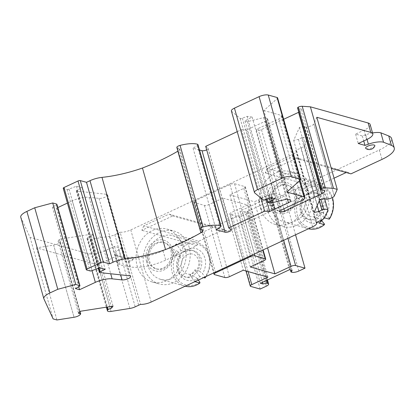 <?xml version="1.0" encoding="UTF-8"?>
<svg xmlns="http://www.w3.org/2000/svg" width="415" height="415" viewBox="0 0 415 415"><rect width="100%" height="100%" fill="white"/><g stroke="black" fill="none" stroke-linecap="round" stroke-linejoin="round"><path stroke-width="0.31" stroke-dasharray="2.08 1.56" d="M286.91 192.046L263.841 110.52L277.225 98.594A3.434 1.079 164.2 0 0 277.594 97.883M305.025 210.535A10.297 8.694 -74.4 0 0 319.944 212.807A10.297 8.694 -74.4 0 0 315.333 196.513A10.297 8.694 -74.4 0 0 305.025 210.535M187.398 254.649A10.297 8.694 -74.4 0 0 184.104 272.152A10.297 8.694 -74.4 0 0 198.671 265.367A10.297 8.694 -74.4 0 0 187.398 254.649M321.677 220.707L318.528 218.264A13.731 11.594 105.6 0 1 309.694 219.831A13.731 11.594 105.6 0 1 303.443 200.409L301.71 199.926A13.731 11.594 -74.4 0 0 300.45 211.349A13.731 11.594 -74.4 0 0 307.961 219.348A13.731 11.594 -74.4 0 0 316.795 217.776A13.731 11.594 -74.4 0 0 321.615 212.324A13.731 11.594 -74.4 0 0 315.364 192.902A13.731 11.594 -74.4 0 0 306.529 194.469A13.731 11.594 -74.4 0 0 301.71 199.926L298.836 199.122L293.613 192.944L298.93 194.428A22.654 19.126 105.6 0 0 299.646 223.171A22.654 19.126 105.6 0 0 307.997 228.624A22.654 19.126 105.6 0 0 308.506 228.758M185.64 250.255L183.072 246.686A21.279 17.97 105.6 0 1 205.902 250.172A21.279 17.97 105.6 0 1 204.994 277.153L202.427 273.584A16.476 13.913 105.6 0 0 202.645 253.399A16.476 13.913 105.6 0 0 185.64 250.255L185.707 251.921A13.731 11.594 105.6 0 1 193.753 250.836A13.731 11.594 105.6 0 1 199.522 271.125L197.753 270.627A13.731 11.594 -74.4 0 0 191.984 250.338A13.731 11.594 -74.4 0 0 184.737 251.018A13.731 11.594 -74.4 0 0 183.938 251.428A13.731 11.594 -74.4 0 0 178.818 256.496A13.731 11.594 -74.4 0 0 184.587 276.784A13.731 11.594 -74.4 0 0 192.633 275.695A13.731 11.594 -74.4 0 0 197.753 270.627L194.92 269.833A13.731 11.594 -74.4 0 1 189.795 274.901L194.402 276.188A13.731 11.594 105.6 0 1 186.356 277.277A13.731 11.594 105.6 0 1 180.587 256.989L180.52 255.324L177.952 251.755L176.515 250.546A22.654 19.126 105.6 0 0 175.4 279.456A22.654 19.126 105.6 0 0 184.659 286.07A22.654 19.126 105.6 0 0 185.168 286.205M329.188 218.44L326.382 215.12A16.476 13.913 105.6 0 0 325.324 195.102A16.476 13.913 105.6 0 0 308.055 193.432L305.253 190.117A21.279 17.97 105.6 0 1 328.389 191.631A21.279 17.97 105.6 0 1 329.188 218.44L329.277 219.187M308.055 193.432L308.257 194.957A13.731 11.594 105.6 0 1 317.091 193.385A13.731 11.594 105.6 0 1 323.347 212.807L326.382 215.12M323.347 212.807L318.741 211.52A13.731 11.594 -74.4 0 1 313.922 216.972L318.528 218.264M308.257 194.957L303.656 193.665A13.731 11.594 -74.4 0 0 298.836 199.122M321.568 220.578A16.476 13.913 105.6 0 1 304.299 218.907A16.476 13.913 105.6 0 1 303.235 198.889L300.434 195.569L298.93 194.428M324.369 223.898A21.279 17.97 105.6 0 1 301.233 222.378A21.279 17.97 105.6 0 1 300.434 195.569M303.443 200.409L303.235 198.889M199.522 271.125L202.427 273.584M185.707 251.921L181.101 250.634A13.731 11.594 -74.4 0 0 175.981 255.702L171.203 249.057L176.515 250.546M180.587 256.989L175.981 255.702M198.329 280.073L197.301 278.652A16.476 13.913 105.6 0 1 180.297 275.508A16.476 13.913 105.6 0 1 180.52 255.324M199.869 282.216A21.279 17.97 105.6 0 1 177.039 278.735A21.279 17.97 105.6 0 1 177.952 251.755M197.301 278.652L194.402 276.188M303.656 193.665L298.432 187.487A22.654 19.126 -74.4 0 0 293.613 192.944M298.432 187.487L303.744 188.975L305.253 190.117M303.744 188.975A22.654 19.126 105.6 0 1 320.209 184.991A22.654 19.126 105.6 0 1 332.415 197.566M322.751 219.411A22.654 19.126 -74.4 0 0 323.965 217.699L324.499 217.849M323.965 217.699L318.741 211.52M319.145 223.151L313.922 216.972M181.101 250.634L176.323 243.989A22.654 19.126 -74.4 0 0 171.203 249.057M176.323 243.989L181.635 245.478L183.072 246.686M181.635 245.478A22.654 19.126 105.6 0 1 196.871 242.438A22.654 19.126 105.6 0 1 206.032 276.489M204.994 277.153L205.015 277.967M189.795 274.901L194.578 281.546A22.654 19.126 -74.4 0 0 199.698 276.478L203.666 277.588M199.698 276.478L194.92 269.833M194.578 281.546L194.946 281.65M275.56 216.433A22.654 19.126 105.6 0 1 273.786 189.473A22.654 19.126 105.6 0 1 296.118 178.248A22.654 19.126 105.6 0 1 308.433 205.223A22.654 19.126 105.6 0 1 283.907 221.885A22.654 19.126 105.6 0 1 275.56 216.433M151.314 272.717A22.654 19.126 105.6 0 1 150.847 246.204A22.654 19.126 105.6 0 1 172.78 235.699A22.654 19.126 105.6 0 1 185.095 262.669A22.654 19.126 105.6 0 1 160.574 279.331A22.654 19.126 105.6 0 1 151.314 272.717M272.489 219.903A27.457 23.183 105.6 0 1 270.341 187.227A27.457 23.183 105.6 0 1 297.415 173.62A27.457 23.183 105.6 0 1 312.339 206.312A27.457 23.183 105.6 0 1 282.615 226.512A27.457 23.183 105.6 0 1 272.489 219.903M148.051 275.939A27.457 23.183 105.6 0 1 147.491 243.807A27.457 23.183 105.6 0 1 174.077 231.072A27.457 23.183 105.6 0 1 189.001 263.764A27.457 23.183 105.6 0 1 159.277 283.959A27.457 23.183 105.6 0 1 148.051 275.939M312.635 226.834L298.25 175.991A27.457 23.183 105.6 0 1 305.731 202.421A27.457 23.183 105.6 0 1 275.529 224.525A27.457 23.183 105.6 0 1 265.408 217.922A27.457 23.183 105.6 0 1 263.255 185.24A27.457 23.183 105.6 0 1 290.329 171.639A27.457 23.183 105.6 0 1 298.25 175.991L292.233 154.717L130.772 229.92A8.923 2.806 164.2 0 1 120.143 232.234L140.55 304.351M151.179 302.037L136.789 251.194A27.457 23.183 105.6 0 1 166.991 229.09A27.457 23.183 105.6 0 1 181.92 261.782A27.457 23.183 105.6 0 1 152.191 281.977A27.457 23.183 105.6 0 1 144.27 277.625A27.457 23.183 105.6 0 1 140.97 273.957A27.457 23.183 105.6 0 1 136.789 251.194L130.772 229.92M307.401 138.345L327.803 210.467L307.401 138.345L304.128 145.66A6.863 2.158 -15.8 0 1 301.129 147.932L295.781 150.422A8.923 2.806 -15.8 0 1 296.211 150.998A8.923 2.806 -15.8 0 1 292.233 154.717M295.781 150.422L316.189 222.539M334.054 178.175L322.019 183.783L267.115 168.417L292.342 156.668L347.251 172.033L346.183 172.531M223.913 229.479L198.686 241.229L143.777 225.864L169.004 214.114L223.913 229.479L227.602 231.311L320.105 188.223L322.019 183.783M372.535 132.956A13.731 4.316 164.2 0 0 365.719 134.776L362.326 135.99L355.593 134.107L364.007 130.191A13.731 4.316 164.2 0 0 370.133 124.469M20.75 217.133A13.731 4.316 164.2 0 0 20.823 217.335L30.077 237.39L87.819 253.549A13.731 4.316 164.2 0 0 106.116 250.307L114.524 246.391L121.258 248.274L118.846 249.763A13.731 4.316 164.2 0 0 115.38 254.063A13.731 4.316 164.2 0 0 117.378 255.547L127.773 257.513A27.457 8.627 164.2 0 0 163.048 250.727L379.336 149.986A27.457 8.627 164.2 0 0 391.589 138.548M57.815 207.567L56.461 208.2L52.389 207.059L56.341 204.849A1.717 0.54 164.2 0 0 56.876 204.247M63.225 188.239A1.717 0.54 164.2 0 0 63.474 188.426L66.997 189.411A1.717 0.54 164.2 0 0 69.025 189.116L76.459 186.205L82.129 187.793L77.091 190.137A1.717 0.54 164.2 0 0 76.329 190.853A1.717 0.54 164.2 0 0 76.765 191.071L106.292 194.262A5.151 1.619 -15.8 0 1 107.604 194.92A5.151 1.619 -15.8 0 1 104.679 197.343A5.151 1.619 -15.8 0 1 99.014 198.386L89.069 197.312A13.731 4.316 164.2 0 0 72.283 200.829L67.427 203.091M176.837 147.434A3.434 1.079 164.2 0 0 177.335 147.802L178.735 148.197A6.863 2.158 -15.8 0 1 179.737 148.938A6.863 2.158 -15.8 0 1 177.89 151.159M199.496 149.991L193.063 148.191L197.109 145.691A3.434 1.079 164.2 0 0 197.976 144.617M205.69 146.35L207.993 148.259A3.434 1.079 -15.8 0 1 208.133 148.461A3.434 1.079 -15.8 0 1 206.68 149.851M231.388 110.987A6.863 2.158 164.2 0 0 231.658 111.386L240.15 118.425A1.717 0.54 164.2 0 0 242.365 118.213L247.143 116.345L252.123 117.066L244.969 120.915L247.506 121.626L263.733 117.595L266.923 118.488A5.151 1.619 -15.8 0 1 267.675 119.048A5.151 1.619 -15.8 0 1 265.377 121.19L246.588 129.942L241.54 129.651L237.235 131.659M263.841 110.52L280.882 115.287L299.443 180.878M283.652 119.281L261.466 129.615A3.434 1.079 164.2 0 1 256.392 130.056A3.434 1.079 164.2 0 1 257.923 128.624L278.818 118.892A6.863 2.158 164.2 0 0 281.884 116.034A6.863 2.158 164.2 0 0 280.882 115.287M298.779 112.237A6.863 2.158 164.2 0 0 301.632 109.472A6.863 2.158 164.2 0 0 299.594 108.569L298.603 108.502L321.672 190.029M297.596 108.056A3.393 1.063 164.2 0 0 298.603 108.502M261.803 197.732A6.863 2.158 164.2 0 0 258.742 200.59A6.863 2.158 164.2 0 0 265.937 200.798A6.863 2.158 164.2 0 0 271.955 196.855A6.863 2.158 164.2 0 0 261.803 197.732M30.077 237.39L53.146 318.912M52.389 207.059L75.457 288.581M56.461 208.2L78.694 286.77M82.129 187.793L105.197 269.314M76.459 186.205L99.527 267.727M193.063 148.191L216.132 229.713M241.54 129.651L260.885 198.012M246.588 129.942L266.243 199.423M263.733 117.595L286.801 199.122M247.506 121.626L270.575 203.148M244.969 120.915L267.089 199.091M252.123 117.066L275.192 198.588M247.143 116.345L270.212 197.872M307.396 138.351A5.151 1.619 164.2 0 0 307.448 137.905A5.151 1.619 164.2 0 0 303.329 137.448L320.852 199.371M316.821 117.289L313.839 123.95A5.151 1.619 164.2 0 1 308.106 126.772L306.208 127.146L304.237 126.513L299.448 127.447L293.675 140.358L298.458 139.419L301.43 137.816L319.275 200.87M301.43 137.816L303.329 137.448M298.458 139.419L317.174 205.56M293.675 140.358L314.082 212.475M299.448 127.447L319.856 199.563M304.237 126.513L307.448 137.905M306.208 127.146L326.615 199.262M313.839 123.95L334.246 196.067L313.844 123.95M355.593 134.107L358.259 143.512M362.326 135.99L363.732 140.96M267.115 168.417L265.201 172.858L296.035 158.499L292.342 156.668M347.251 172.033L350.94 173.859M296.035 158.499L331.274 168.355M320.105 188.223L265.201 172.858M143.777 225.864L141.863 230.304L172.697 215.945L169.004 214.114M172.697 215.945L227.602 231.311M117.378 255.547L120.039 264.957L130.44 266.923A27.457 8.627 164.2 0 0 165.71 260.138L196.767 245.67L198.686 241.229M196.767 245.67L141.863 230.304M121.258 248.274L123.919 257.679L121.507 259.168A13.731 4.316 164.2 0 0 118.042 263.473A13.731 4.316 164.2 0 0 120.039 264.957M114.524 246.391L117.186 255.796L123.919 257.679M120.143 232.234L114.794 234.724A6.863 2.158 -15.8 0 1 109.451 236.337L90.652 239.305A5.151 1.619 164.2 0 1 87.051 238.75A5.151 1.619 164.2 0 1 87.217 238.106L87.741 237.349L91.295 235.912L92.612 234.003L59.428 239.242L58.11 241.151L60.3 241.68L59.776 242.438A5.151 1.619 164.2 0 1 53.639 245.146L74.046 317.262L53.639 245.146L36.51 247.854L90.48 262.954A13.731 4.316 164.2 0 0 108.777 259.712L117.186 255.796M36.51 247.854L56.917 319.97M60.3 241.68L80.007 311.333M58.11 241.151L78.518 313.268M59.428 239.242L79.836 311.359M92.612 234.003L113.02 306.125M91.295 235.912L111.241 306.405M87.741 237.349L107.449 307.001M90.652 239.305L111.059 311.421L90.652 239.305M250.297 266.97L229.889 194.853L243.766 188.389A3.434 1.079 164.2 0 0 245.296 186.958A3.434 1.079 164.2 0 0 244.798 186.589L234.527 183.71A3.434 1.079 164.2 0 0 229.952 184.525L195.19 200.71A3.434 1.079 164.2 0 0 193.66 202.141A3.434 1.079 164.2 0 0 194.163 202.515L204.434 205.389A3.434 1.079 164.2 0 0 209.01 204.579L222.881 198.116L243.289 270.232M267.908 277.121L247.501 205.005L222.881 198.116M247.501 205.005L231.383 212.511A3.434 1.079 164.2 0 0 229.853 213.943A3.434 1.079 164.2 0 0 230.351 214.311L239.74 216.941L245.908 214.067A5.151 1.619 164.2 0 0 248.206 211.92A5.151 1.619 164.2 0 0 247.454 211.365L246.427 211.079L242.568 211.878L239.974 211.152L269.122 197.576L271.716 198.297L270.533 199.848L271.56 200.139A5.151 1.619 164.2 0 0 278.424 198.92L284.591 196.051L275.202 193.421A3.434 1.079 164.2 0 0 270.627 194.23L254.509 201.742L267.55 247.833M260.148 289.058L239.74 216.941M266.103 280.602L246.427 211.079M262.488 282.288L242.568 211.878M260.381 283.269L239.974 211.152M289.53 269.693L269.122 197.576M292.124 270.414L271.716 198.297M290.365 269.921L270.533 199.848M295.553 234.791L284.591 196.051M229.889 194.853L254.509 201.742M264.469 207.137A6.863 2.158 -15.8 0 1 274.616 206.26A6.863 2.158 -15.8 0 1 270.134 209.71A6.863 2.158 -15.8 0 1 262.404 210.742A6.863 2.158 -15.8 0 1 261.403 210A6.863 2.158 -15.8 0 1 264.469 207.137M374.812 145.956A4.804 1.51 -15.8 0 1 372.712 147.558A4.804 1.51 -15.8 0 1 365.854 148.492M126.679 258.452A4.804 1.51 164.2 0 0 124.785 260.776A4.804 1.51 164.2 0 0 131.638 259.842A4.804 1.51 164.2 0 0 133.744 258.239A4.804 1.51 164.2 0 0 131.721 257.196A4.804 1.51 164.2 0 0 126.679 258.452M269.916 204.144A15.936 13.451 105.6 0 1 278.813 183.529A15.936 13.451 105.6 0 1 295.942 192.026A15.936 13.451 105.6 0 1 287.045 212.641A15.936 13.451 105.6 0 1 269.916 204.144M271.716 203.309A13.731 11.594 105.6 0 1 274.668 189.287A13.731 11.594 105.6 0 1 286.63 184.862A13.731 11.594 105.6 0 1 294.095 201.208A13.731 11.594 105.6 0 1 279.228 211.308A13.731 11.594 105.6 0 1 271.716 203.309M295.278 193.177A13.731 11.594 -74.4 0 0 287.766 185.178A13.731 11.594 -74.4 0 0 275.804 189.608A13.731 11.594 -74.4 0 0 272.852 203.625A13.731 11.594 -74.4 0 0 280.369 211.624A13.731 11.594 -74.4 0 0 292.326 207.199A13.731 11.594 -74.4 0 0 295.278 193.177M146.578 261.59A15.936 13.451 105.6 0 1 155.475 240.975A15.936 13.451 105.6 0 1 172.604 249.472A15.936 13.451 105.6 0 1 163.712 270.087A15.936 13.451 105.6 0 1 146.578 261.59M148.378 260.755A13.731 11.594 105.6 0 1 151.33 246.738A13.731 11.594 105.6 0 1 163.292 242.308A13.731 11.594 105.6 0 1 170.757 258.654A13.731 11.594 105.6 0 1 155.89 268.754A13.731 11.594 105.6 0 1 148.378 260.755M171.94 250.629A13.731 11.594 -74.4 0 0 164.428 242.63A13.731 11.594 -74.4 0 0 152.471 247.055A13.731 11.594 -74.4 0 0 149.514 261.071A13.731 11.594 -74.4 0 0 157.031 269.07A13.731 11.594 -74.4 0 0 168.988 264.646A13.731 11.594 -74.4 0 0 171.94 250.629M300.294 180.115L277.225 98.594M20.823 217.335L43.891 298.857M56.341 204.849L79.41 286.371M72.283 200.829L92.042 270.658M89.069 197.312L110.701 273.77M99.014 198.386L120.651 274.844M106.292 194.262L129.361 275.783M76.765 191.071L99.833 272.598M77.091 190.137L99.097 267.898M69.025 189.116L92.094 270.637M66.997 189.411L90.065 270.933M63.474 188.426L86.543 269.947M178.735 148.197L201.804 229.718M177.335 147.802L200.404 229.329M197.109 145.691L220.178 227.218M207.993 148.259L231.062 229.786M265.377 121.19L287.481 199.309M266.923 118.488L289.992 200.014M242.365 118.213L265.434 199.74M240.15 118.425L263.219 199.947M231.658 111.386L254.727 192.908M278.818 118.892L301.887 200.414M257.923 128.624L280.991 210.151M261.466 129.615L283.876 208.807M299.594 108.569L322.663 190.091M301.129 147.932L321.537 220.049M304.128 145.66L324.535 217.776M308.106 126.772L328.509 198.889M364.007 130.191L366.668 139.596M365.719 134.776L367.031 139.419M379.336 149.986L381.997 159.396M163.048 250.727L165.71 260.138M127.773 257.513L130.44 266.923M118.846 249.763L121.507 259.168M106.116 250.307L108.777 259.712M87.819 253.549L90.48 262.954M59.776 242.438L80.183 314.554M87.217 238.106L106.743 307.116M109.451 236.337L129.859 308.454M114.794 234.724L135.202 306.841M118.265 233.106L138.672 305.227M209.01 204.579L229.412 276.696M204.434 205.389L224.842 277.505M248.097 271.576L231.383 212.511M250.759 286.428L230.351 214.311M266.316 286.184L245.908 214.067M266.938 280.213L247.454 211.365M291.968 272.256L271.56 200.139M298.831 271.037L278.424 198.92M287.917 238.345L275.202 193.421M283.668 240.327L270.627 194.23M243.766 188.389L264.173 260.506M244.798 186.589L262.762 250.063M234.527 183.71L254.4 253.954M229.952 184.525L250.157 255.936M195.19 200.71L215.401 272.121M194.163 202.515L214.565 274.631M317.091 193.385L315.364 192.902M309.694 219.831L307.961 219.348M193.753 250.836L191.984 250.338M186.356 277.277L184.587 276.784M283.907 221.885L307.997 228.624M296.118 178.248L320.209 184.991M160.574 279.331L184.659 286.07M172.78 235.699L196.871 242.438M275.529 224.525L282.615 226.512M290.329 171.639L297.415 173.62M152.191 281.977L159.277 283.959M166.991 229.09L174.077 231.072M316.427 222.43L296.211 150.998M107.604 194.92L130.673 276.447M76.329 190.853L98.225 268.24M179.737 148.938L202.805 230.46M208.133 148.461L231.202 229.983M267.675 119.048L290.744 200.57M281.884 116.034L300.071 180.312M256.392 130.056L279.461 211.577M301.632 109.472L324.701 190.999M115.38 254.063L118.042 263.473M87.051 238.75L106.406 307.167M245.996 270.99L229.853 213.943M267.462 279.969L248.206 211.92M245.296 186.958L263.11 249.903M193.66 202.141L213.689 272.92M258.742 200.59L261.403 210M271.955 196.855L274.616 206.26M124.785 260.776A6.007 6.007 0 0 0 133.744 258.239M287.766 185.178L286.63 184.862M280.369 211.624L279.228 211.308M164.428 242.63L163.292 242.308M157.031 269.07L155.89 268.754"/><path stroke-width="0.62" d="M299.443 180.878L303.951 196.814L286.91 192.046L300.294 180.115A3.434 1.079 164.2 0 0 300.662 179.405A3.434 1.079 164.2 0 0 300.164 179.031L291.309 176.557A6.863 2.158 164.2 0 0 282.159 178.175L257.518 189.65A6.863 2.158 164.2 0 0 254.457 192.513A6.863 2.158 164.2 0 0 254.727 192.908L263.219 199.947A1.717 0.54 164.2 0 0 265.434 199.74L270.212 197.872L275.192 198.588L268.038 202.437L270.575 203.148L286.801 199.122L289.992 200.014A5.151 1.619 -15.8 0 1 290.744 200.57A5.151 1.619 -15.8 0 1 288.446 202.717L269.657 211.468L264.609 211.178L228.758 227.876L231.062 229.786A3.434 1.079 -15.8 0 1 231.202 229.983A3.434 1.079 -15.8 0 1 228.961 231.705A3.434 1.079 -15.8 0 1 225.096 232.224L216.132 229.713L220.178 227.218A3.434 1.079 164.2 0 0 221.045 226.139A3.434 1.079 164.2 0 0 220.593 225.786A20.594 6.469 164.2 0 0 203.153 226.917A3.434 1.079 164.2 0 0 199.906 228.956A3.434 1.079 164.2 0 0 200.404 229.329L201.804 229.718A6.863 2.158 -15.8 0 1 202.805 230.46A6.863 2.158 -15.8 0 1 200.896 232.716A109.41 34.378 -15.8 0 1 165.533 249.555A60.74 19.085 -15.8 0 1 125.06 258.903A13.13 4.124 164.2 0 0 113.062 262.218L109.565 263.847L103.366 262.114A1.717 0.54 164.2 0 0 101.078 262.519L87.062 269.045A1.717 0.54 164.2 0 0 86.294 269.76A1.717 0.54 164.2 0 0 86.543 269.947L90.065 270.933A1.717 0.54 164.2 0 0 92.094 270.637L99.527 267.727L105.197 269.314L100.16 271.659A1.717 0.54 164.2 0 0 99.398 272.375A1.717 0.54 164.2 0 0 99.833 272.598L129.361 275.783A5.151 1.619 -15.8 0 1 130.673 276.447A5.151 1.619 -15.8 0 1 127.747 278.864A5.151 1.619 -15.8 0 1 122.083 279.912L112.138 278.833A13.731 4.316 164.2 0 0 95.351 282.356L79.53 289.722L75.457 288.581L79.41 286.371A1.717 0.54 164.2 0 0 79.945 285.774A1.717 0.54 164.2 0 0 79.696 285.587L75.774 284.488L57.794 289.281L49.945 292.938A13.731 4.316 164.2 0 0 43.819 298.66A13.731 4.316 164.2 0 0 43.891 298.857L53.146 318.912L56.917 319.97L74.046 317.268A5.151 1.619 164.2 0 0 80.183 314.554L80.707 313.797L80.007 311.333M300.662 179.405L277.594 97.883A3.434 1.079 164.2 0 0 277.096 97.509L268.24 95.03A6.863 2.158 164.2 0 0 259.09 96.654L234.449 108.128A6.863 2.158 164.2 0 0 231.388 110.987L254.457 192.513M322.751 219.411A22.654 19.126 -74.4 0 1 319.145 223.151L324.457 224.64L324.369 223.898L321.677 220.707M194.946 281.65L199.89 283.035L199.869 282.216L198.329 280.073M332.415 197.566A22.654 19.126 105.6 0 1 329.277 219.187L324.499 217.849M324.457 224.64A22.654 19.126 105.6 0 1 308.506 228.758M206.032 276.489A22.654 19.126 105.6 0 1 205.015 277.967L203.666 277.588M199.89 283.035A22.654 19.126 105.6 0 1 185.168 286.205M106.743 307.116L107.625 310.223A5.151 1.619 164.2 0 0 107.454 310.871A5.151 1.619 164.2 0 0 111.059 311.421L129.859 308.454A6.863 2.158 -15.8 0 0 135.202 306.841L140.55 304.351A8.923 2.806 164.2 0 0 151.179 302.037L312.635 226.834A8.923 2.806 164.2 0 0 316.619 223.114A8.923 2.806 164.2 0 0 316.189 222.539L321.537 220.049A6.863 2.158 -15.8 0 0 324.535 217.776L327.808 210.467A5.151 1.619 164.2 0 0 327.855 210.021A5.151 1.619 164.2 0 0 323.736 209.565L321.838 209.933L319.275 200.87M346.183 172.531L334.054 178.175M263.11 249.903L265.704 259.074A3.434 1.079 164.2 0 1 264.173 260.506L250.297 266.97L274.917 273.858L267.55 247.833M265.704 259.074A3.434 1.079 164.2 0 0 265.206 258.706L254.935 255.827A3.434 1.079 164.2 0 0 250.359 256.641L215.598 272.831A3.434 1.079 164.2 0 0 214.067 274.258A3.434 1.079 164.2 0 0 214.565 274.631L224.842 277.505A3.434 1.079 164.2 0 0 229.412 276.696L243.289 270.232L267.908 277.121L251.791 284.628A3.434 1.079 164.2 0 0 250.261 286.06A3.434 1.079 164.2 0 0 250.759 286.428L260.148 289.058L266.316 286.184A5.151 1.619 164.2 0 0 268.609 284.036A5.151 1.619 164.2 0 0 267.862 283.481L266.835 283.196L262.97 283.995L260.381 283.269L289.53 269.693L292.124 270.414L290.941 271.965L291.968 272.256A5.151 1.619 164.2 0 0 298.831 271.037L304.999 268.168L295.61 265.538A3.434 1.079 164.2 0 0 291.034 266.347L274.917 273.858M310.394 106.826L302.234 106.282A3.434 1.079 164.2 0 0 298.183 107.174A3.393 1.063 164.2 0 0 297.596 108.056L320.665 189.577A3.393 1.063 -15.8 0 1 321.252 188.695A3.434 1.079 -15.8 0 1 325.303 187.803L333.463 188.353L310.394 106.826L368.131 122.985L370.792 132.39L316.821 117.289L337.229 189.406L334.246 196.067A5.151 1.619 164.2 0 1 328.509 198.889L326.615 199.262L324.644 198.629L319.856 199.563L314.082 212.475L318.865 211.536L321.838 209.933M363.732 140.96L364.987 145.395L358.259 143.512L366.668 139.596A13.731 4.316 164.2 0 0 372.795 133.874L370.133 124.469A13.731 4.316 164.2 0 0 368.131 122.985M331.274 168.355L350.94 173.859L381.997 159.396A27.457 8.627 164.2 0 0 394.25 147.953L391.589 138.548A27.457 8.627 164.2 0 0 388.741 135.964L380.871 132.821A13.731 4.316 164.2 0 0 372.535 132.956M79.945 285.774L56.876 204.247A1.717 0.54 164.2 0 0 56.627 204.066L52.705 202.966L34.725 207.759L26.876 211.411A13.731 4.316 164.2 0 0 20.75 217.133L43.819 298.66M67.427 203.091L57.815 207.567M177.89 151.159A6.863 2.158 -15.8 0 1 177.828 151.195A109.41 34.378 -15.8 0 1 142.464 168.028A60.74 19.085 -15.8 0 1 101.991 177.376A13.13 4.124 164.2 0 0 89.993 180.696L86.496 182.325L80.292 180.592A1.717 0.54 164.2 0 0 78.01 180.997L63.993 187.523A1.717 0.54 164.2 0 0 63.225 188.239L86.294 269.76M221.045 226.139L197.976 144.617A3.434 1.079 164.2 0 0 197.524 144.259A20.594 6.469 164.2 0 0 180.084 145.395A3.434 1.079 164.2 0 0 176.837 147.434L199.906 228.956M206.68 149.851A3.434 1.079 -15.8 0 1 202.027 150.697L199.496 149.991M237.235 131.659L205.69 146.35L228.758 227.876M283.652 119.281L298.567 112.335A6.863 2.158 164.2 0 0 298.779 112.237M34.725 207.759L57.794 289.281M52.705 202.966L75.774 284.488M78.694 286.77L79.53 289.722M86.496 182.325L109.565 263.847M142.464 168.028L165.533 249.555M260.885 198.012L264.609 211.178M266.243 199.423L269.657 211.468M267.089 199.091L268.038 202.437M303.951 196.814A6.863 2.158 -15.8 0 1 304.952 197.556A6.863 2.158 -15.8 0 1 301.887 200.414L280.991 210.151A3.434 1.079 164.2 0 0 279.461 211.577A3.434 1.079 164.2 0 0 284.534 211.142L321.635 193.857A6.863 2.158 164.2 0 0 324.701 190.999A6.863 2.158 164.2 0 0 322.663 190.091L321.672 190.029A3.393 1.063 -15.8 0 1 320.665 189.577M298.183 107.174L321.252 188.695M317.174 205.56L318.865 211.536M337.229 189.406L333.463 188.353M372.795 133.874A13.731 4.316 164.2 0 0 370.792 132.39M380.871 132.821L383.533 142.226A13.731 4.316 164.2 0 0 368.38 144.181L364.987 145.395M394.25 147.953A27.457 8.627 164.2 0 0 391.402 145.369L383.533 142.226M111.241 306.405L111.702 308.029L113.02 306.125L79.836 311.359L78.518 313.268L80.707 313.797M107.449 307.001L108.149 309.466L111.702 308.029M107.625 310.223L108.149 309.466M266.835 283.196L266.103 280.602M262.97 283.995L262.488 282.288M290.941 271.965L290.365 269.921M304.999 268.168L295.553 234.791M365.854 148.492A4.804 1.51 -15.8 0 1 369.817 145.411A4.804 1.51 -15.8 0 1 374.812 145.956A6.007 6.007 0 0 1 365.854 148.492M277.096 97.509L300.164 179.031M26.876 211.411L49.945 292.938M56.627 204.066L79.696 285.587M92.042 270.658L95.351 282.356M110.701 273.77L112.138 278.833M120.651 274.844L122.083 279.912M99.097 267.898L100.16 271.659M63.993 187.523L87.062 269.045M78.01 180.997L101.078 262.519M80.292 180.592L103.366 262.114M89.993 180.696L113.062 262.218M101.991 177.376L125.06 258.903M177.828 151.195L200.896 232.716M180.084 145.395L203.153 226.917M197.524 144.259L220.593 225.786M202.027 150.697L225.096 232.224M287.481 199.309L288.446 202.717M234.449 108.128L257.518 189.65M259.09 96.654L282.159 178.175M268.24 95.03L291.309 176.557M283.876 208.807L284.534 211.142M298.567 112.335L321.635 193.857M302.234 106.282L325.303 187.803M320.852 199.371L323.736 209.565M367.031 139.419L368.38 144.181M388.741 135.964L391.402 145.369M251.791 284.628L248.097 271.576M267.862 283.481L266.938 280.213M295.61 265.538L287.917 238.345M291.034 266.347L283.668 240.327M262.762 250.063L265.206 258.706M254.4 253.954L254.935 255.827M250.157 255.936L250.359 256.641M215.401 272.121L215.598 272.831M316.619 223.114L316.427 222.43M98.225 268.24L99.398 272.375M300.071 180.312L304.952 197.556M324.634 198.629L327.855 210.021M106.406 307.167L107.454 310.871M250.261 286.06L245.996 270.99M268.609 284.036L267.462 279.969M213.689 272.92L214.067 274.258"/></g></svg>
